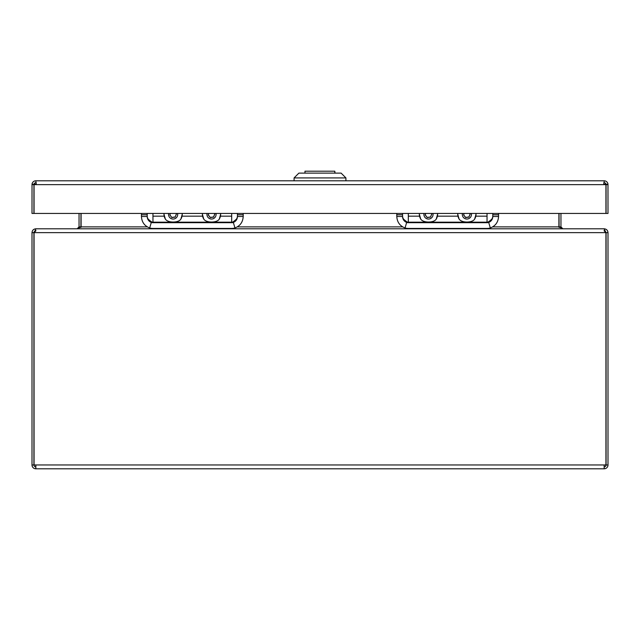 <?xml version="1.0" encoding="UTF-8"?>
<svg xmlns="http://www.w3.org/2000/svg" width="640" height="640" viewBox="0 0 640 640"><rect width="100%" height="100%" fill="white"/><g stroke="black" fill="none" stroke-linecap="round" stroke-linejoin="round"><path stroke-width="0.96" d="M474.68 218.992A9.12 9.112 180 0 0 476 214.272L474.68 219C472.784 222.944 461.416 223.16 459.08 218.992L457.76 214.272A9.12 9.112 180 0 0 459.08 218.992M469.728 213.44L470.176 214.016L468.928 217.096L465.632 217.552L463.584 214.936L464.192 213.44M457.76 214.256A9.12 9.112 0 0 1 457.792 213.44A9.12 9.112 180 0 0 457.76 214.272L457.76 214.24M475.968 213.44A9.12 9.112 0 0 1 476 214.256L476 214.272A9.12 9.112 180 0 0 475.96 213.44M463.584 214.8L465.632 217.416L468.928 216.96L470.176 213.88M487.04 213.44L487.04 222.168L408.32 222.168A5.76 5.752 0 0 1 408.136 222.16C407.656 222.48 406.104 221.448 403.488 219.064A5.768 5.76 90 0 1 402.56 215.936M420.68 219L419.36 214.24A9.12 9.112 0 0 1 419.392 213.44A9.12 9.112 180 0 0 420.68 218.992C423.016 223.16 434.384 222.944 436.28 218.992L437.6 214.272A9.12 9.112 180 0 0 437.56 213.44A9.12 9.112 0 0 1 437.6 214.256L437.6 214.272A9.12 9.112 180 0 1 436.28 218.992M431.32 213.44L431.776 214.04L430.504 217.104L427.208 217.544L425.184 214.912L425.792 213.44M430.504 217.104L431.776 213.904M425.184 214.776L427.208 217.544M427.208 217.408L430.504 216.976M498.56 213.44L498.56 216.496C498.24 222.12 495.496 225.944 490.328 227.952A11.52 11.512 0 0 1 487.04 228.432L408.32 228.432A11.52 11.512 0 0 1 405.032 227.952L406.672 222.44A5.76 5.752 180 0 0 408.32 222.68L487.04 222.68L487.04 222.168A5.76 5.752 0 0 0 487.224 222.16C487.704 222.48 489.256 221.448 491.872 219.064A5.768 5.76 90 0 0 492.8 215.936M405.032 227.952C399.864 225.944 397.12 222.12 396.8 216.496L396.8 213.44M487.04 222.68A5.76 5.752 180 0 0 488.688 222.44L490.328 227.952M406.672 222.44C404.088 221.36 402.72 219.384 402.56 216.496L396.8 216.496M488.688 222.44C491.272 221.36 492.64 219.384 492.8 216.496L492.8 213.44M408.32 213.44L408.32 222.68M402.56 213.44L402.56 216.496M498.56 216.496L492.8 216.496M77.256 228.8L81.096 226.88L81.096 213.44M492.672 226.88L558.904 226.88L558.904 213.44M231.68 213.44L231.68 222.168A5.76 5.752 0 0 0 231.864 222.16C232.344 222.48 233.896 221.448 236.512 219.064A5.768 5.76 90 0 0 237.44 215.936M147.2 215.936A5.768 5.76 90 0 0 148.128 219.064C150.744 221.448 152.296 222.48 152.776 222.16A5.76 5.752 0 0 0 152.96 222.168L152.96 222.68L231.68 222.68A5.76 5.752 180 0 0 233.328 222.44L234.968 227.952A11.52 11.512 0 0 1 231.68 228.432L152.96 228.432A11.52 11.512 0 0 1 149.672 227.952L151.312 222.44A5.76 5.752 180 0 0 152.96 222.68M219.32 218.992A9.12 9.112 180 0 0 220.64 214.272L219.32 219C217.424 222.944 206.056 223.16 203.72 218.992L202.4 214.272A9.12 9.112 180 0 0 203.72 218.992M214.368 213.44L214.816 214.016L213.568 217.096L210.272 217.552L208.224 214.936L208.832 213.44M202.4 214.256A9.12 9.112 0 0 1 202.432 213.44A9.12 9.112 180 0 0 202.4 214.272L202.4 214.24M220.608 213.44A9.12 9.112 0 0 1 220.64 214.256L220.64 214.272A9.12 9.112 180 0 0 220.6 213.44M208.224 214.8L210.272 217.416L213.568 216.96L214.816 213.88M165.32 219L164 214.24A9.12 9.112 0 0 1 164.032 213.44A9.12 9.112 180 0 0 165.32 218.992C167.656 223.16 179.024 222.944 180.92 218.992L182.24 214.272A9.12 9.112 180 0 0 182.2 213.44A9.12 9.112 0 0 1 182.24 214.256L182.24 214.272A9.12 9.112 180 0 1 180.92 218.992M175.96 213.44L176.416 214.04L175.144 217.104L171.848 217.544L169.824 214.912L170.432 213.44M175.144 217.104L176.416 213.904M169.824 214.776L171.848 217.544M171.848 217.408L175.144 216.976M243.2 213.44L243.2 216.496C242.88 222.12 240.136 225.944 234.968 227.952M149.672 227.952C144.504 225.944 141.76 222.12 141.44 216.496L141.44 213.44M151.312 222.44C148.728 221.36 147.36 219.384 147.2 216.496L141.44 216.496M233.328 222.44C235.912 221.36 237.28 219.384 237.44 216.496L237.44 213.44M152.96 213.44L152.96 222.168L231.68 222.168L231.68 222.68M147.2 213.44L147.2 216.496M243.2 216.496L237.44 216.496M80.92 227.456L80.96 213.44M34.096 231.832L33.92 232.64L32 232.64C32.232 230.312 33.512 229.032 35.84 228.8L77.12 228.8L79.04 226.88L79.04 213.44M559.04 213.44L559.08 227.456M604.16 466.88A1.92 1.92 0 0 0 606.08 464.96L608 464.96L608 232.64C607.768 230.312 606.488 229.032 604.16 228.8L562.88 228.8L560.96 226.88L560.96 213.44M558.904 226.88L562.744 228.8M35.976 230.72L34.056 232.64L35.976 228.8L604.024 228.8L606.08 232.64L606.08 464.96M604.024 230.72L605.944 232.64L605.944 464.96L604.16 464.96L604.16 468.8A3.84 3.84 0 0 0 608 464.96M32 232.64L32 464.96A3.84 3.84 0 0 0 35.84 468.8L35.84 464.96L34.056 464.96L34.056 232.64L605.944 232.64M35.84 466.88A1.92 1.92 0 0 1 33.92 464.96L33.92 232.64M33.92 464.96L32 464.96M604.16 468.8L35.84 468.8M334.8 173.12L334.8 171.2L304.976 171.2L304.976 173.12M334.8 171.2L335.024 173.12M294.08 177.92L298.88 173.12L341.12 173.12L345.92 177.92L294.08 177.92L294.08 180.8M36.192 182.72L35.84 182.72A1.92 1.92 0 0 0 33.936 184.416L32.024 184.184A3.84 3.84 0 0 1 35.84 180.8L36.192 184.184L36.192 182.72L36.192 184.184L34.072 184.184L34.056 184.64L34.072 184.184M604.16 182.72L604.16 180.8A3.84 3.84 0 0 1 607.976 184.184L606.064 184.416A1.92 1.92 0 0 0 604.16 182.72M32.024 184.184L32 213.44L33.92 213.44L33.936 184.416M34.056 213.44L34.056 184.64L605.944 184.64L605.944 213.44L34.056 213.44M605.944 184.64L605.928 184.184L603.808 184.184L603.808 182.72M36.192 180.8L603.808 180.8M606.064 184.416L606.08 213.44L608 213.44L607.976 184.184M471.328 213.44A4.568 4.568 0 0 1 467.512 218.992A4.568 4.568 0 0 1 462.432 213.44M475.8 216.16L487.04 216.16M432.928 213.44A4.568 4.568 0 0 1 424.568 216.84A4.568 4.568 0 0 1 424.032 213.44M437.4 216.16L457.96 216.16M408.32 216.16L419.56 216.16M498.56 214.792L492.8 214.792M396.8 214.792L402.56 214.792M81.096 226.88L147.312 226.88M237.312 226.88L402.672 226.88M215.968 213.44A4.568 4.568 0 0 1 212.152 218.992A4.568 4.568 0 0 1 207.072 213.44M220.44 216.16L231.68 216.16M177.568 213.44A4.568 4.568 0 0 1 169.208 216.84A4.568 4.568 0 0 1 168.672 213.44M182.04 216.16L202.6 216.16M152.96 216.16L164.2 216.16M243.2 214.792L237.44 214.792M141.44 214.792L147.2 214.792M79.04 226.88L80.96 226.88M560.96 226.88L559.04 226.88M608 232.64L606.08 232.64M35.84 464.96L604.16 464.96M33.92 184.64L32 184.64M606.08 184.64L608 184.64M345.92 177.92L345.92 180.8"/></g></svg>
